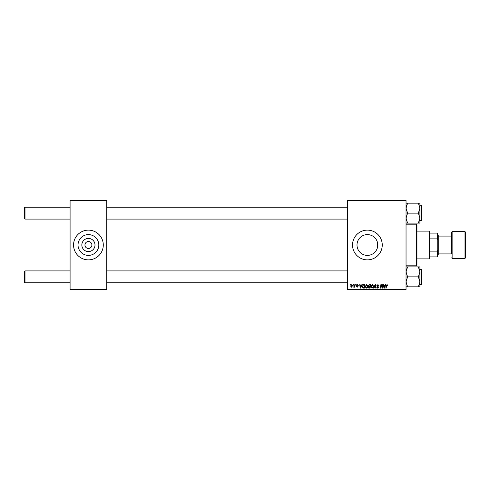 <?xml version="1.0" encoding="UTF-8"?>
<svg xmlns="http://www.w3.org/2000/svg" width="490" height="490" viewBox="0 0 490 490"><rect width="100%" height="100%" fill="white"/><g stroke="black" fill="none" stroke-linecap="round" stroke-linejoin="round"><path stroke-width="0.73" d="M94.999 245A6.578 6.578 0 0 1 88.421 251.578A6.578 6.578 0 0 1 81.842 245A6.578 6.578 0 0 1 88.421 238.422A6.578 6.578 0 0 1 94.999 245M84.954 245A3.467 3.467 0 0 0 88.421 248.467A3.467 3.467 0 0 0 91.887 245A3.467 3.467 0 0 0 88.421 241.533A3.467 3.467 0 0 0 84.954 245M78.033 245A10.388 10.388 0 0 0 88.421 255.388A10.388 10.388 0 0 0 98.809 245A10.388 10.388 0 0 0 88.421 234.612A10.388 10.388 0 0 0 78.033 245M73.555 245A14.865 14.865 0 0 0 88.421 259.865A14.865 14.865 0 0 0 103.286 245A14.865 14.865 0 0 0 88.421 230.135A14.865 14.865 0 0 0 73.555 245M377.778 245L377.6 246.917L377.6 243.083L377.778 245A10.388 10.388 0 0 1 367.39 255.388A10.388 10.388 0 0 1 357.002 245A10.388 10.388 0 0 1 367.39 234.612A10.388 10.388 0 0 1 377.778 245M352.524 245A14.865 14.865 0 0 0 367.39 259.865A14.865 14.865 0 0 0 382.255 245A14.865 14.865 0 0 0 367.39 230.135A14.865 14.865 0 0 0 352.524 245M406.038 289.596L347.569 289.596L347.569 289.1L406.038 289.1L406.038 289.596M406.038 200.9L347.569 200.9L347.569 200.404L406.038 200.404L406.038 289.1M355.856 284.641L356.218 284.641L356.144 285.137L355.777 285.137L355.856 284.641M353.425 284.641L353.786 284.641L353.713 285.137L353.339 285.137L353.425 284.641M366.606 284.598L367.794 286.093L367.322 287.63L366.293 288.157L365.093 286.607L366.606 284.598M361.865 284.641L362.257 284.641L360.646 288.108L360.205 288.108L359.727 284.641L360.095 284.641L360.211 285.584L361.442 285.584L361.865 284.641M369.288 284.641L370.679 284.641L370.091 288.108L368.725 288.053L368.247 287.269L368.725 286.417L368.29 285.719L369.288 284.641M375.126 284.641L375.585 284.641L376.112 288.108L375.75 288.108L375.297 285.137L373.999 288.108L373.607 288.108L375.126 284.641M387.798 285.358L387.4 285.719L387.063 285.002L386.592 285.652L386.175 288.108L385.808 288.108L386.236 285.566L387.088 284.598L387.798 285.358M382.745 284.641L383.113 284.641L382.519 288.108L382.139 288.108L381.147 285.168L380.663 288.108L380.295 288.108L380.883 284.641L381.263 284.641L382.261 287.581L382.745 284.641M347.569 200.9L347.569 289.1M385.606 284.641L385.998 284.641L384.387 288.108L383.946 288.108L383.468 284.641L383.829 284.641L383.946 285.584L385.177 285.584L385.606 284.641M377.937 284.598L379.009 285.768L377.913 285.002L377.208 285.584L378.654 287.232L377.68 288.157L376.669 287.073L377.692 287.746L378.292 287.256L376.847 285.615L377.937 284.598M372.369 284.598L373.564 286.093L373.086 287.63L372.057 288.157L370.857 286.607L372.369 284.598M358.288 285.45L357.412 284.911L356.941 285.296L357.976 286.491L357.222 287.207L356.401 286.442L357.235 286.895L357.614 286.546L356.579 285.327L357.43 284.598L358.288 285.45M363.886 284.641L364.915 284.641L364.327 288.108L363.017 288.065L362.257 286.687L363.329 284.721L363.886 284.641M351.802 284.598L352.659 285.603L351.52 287.207L350.681 286.154L351.802 284.598M354.815 284.641L355.183 284.641L354.754 287.165L354.386 287.165L354.478 286.644L353.651 287.115L354.815 284.641M350.093 284.641L350.454 284.641L350.375 285.137L350.007 285.137L350.093 284.641M106.753 289.596L70.088 289.596L70.088 289.1L106.753 289.1L106.753 289.596M106.753 200.9L70.088 200.9L70.088 200.404L106.753 200.404L106.753 289.1M70.088 200.9L70.088 289.1M384.503 287.024L384.981 285.995L384.001 285.995L384.215 287.728L384.503 287.024M372.804 287.367L373.202 286.08L372.345 285.002L371.218 286.65L372.069 287.746L372.804 287.367M369.797 287.704L369.981 286.625L368.805 286.766L368.609 287.25L369.797 287.704M370.048 286.215L370.244 285.045L369.215 285.064L368.651 285.731L370.048 286.215M360.763 287.024L361.24 285.995L360.26 285.995L360.475 287.728L360.763 287.024M364.027 287.704L364.48 285.045L364.015 285.045C363.059 285.137 362.594 285.688 362.612 286.711L363.053 287.642L364.027 287.704M367.035 287.367L367.433 286.08L366.581 285.002L365.454 286.65L366.3 287.746L367.035 287.367M351.532 286.895L352.298 285.639L351.802 284.911L351.036 286.154L351.532 286.895M24.5 218.589L24.996 219.085L24.5 218.589L24.5 207.686L24.996 207.19L24.996 219.085L70.088 219.085M24.996 282.81L24.5 282.314L24.5 271.411L24.996 270.915L24.996 282.81L70.088 282.81M406.038 223.109L407.582 223.109L406.038 218.124L407.582 213.138L418.368 213.138L419.912 218.124L419.912 219.575M421.896 218.718L421.896 219.581M407.582 213.138L406.038 208.152L407.582 203.166L406.038 203.166M406.161 206.817L407.582 203.166L418.368 203.166L419.912 208.152L418.368 213.138M407.582 223.109L419.912 223.109L419.912 203.166L418.368 203.166M419.912 218.124L418.368 223.109L419.85 219.085M419.912 220.574L421.596 220.574L421.596 205.708L421.896 206.7M419.912 270.425L419.912 266.891L418.368 266.891L419.912 271.877L418.368 276.862L419.912 281.848L419.912 284.292L421.596 284.292L421.596 269.427L419.912 269.427M421.896 271.282L421.896 283.3M406.038 286.834L407.582 286.834L406.038 281.848L407.582 276.862L406.038 271.877L407.582 266.891L418.368 266.891M407.582 276.862L418.368 276.862M406.161 270.535L407.582 266.891L406.038 266.891M419.85 282.81L418.368 286.834L419.912 286.834L419.912 281.848L418.368 286.834L407.582 286.834M419.912 271.877L419.912 281.848M421.896 270.419L421.896 269.727M416.445 224.187L416.941 224.683L416.941 265.317L416.445 265.813L416.445 224.187L406.038 224.187M429.326 258.873L429.326 231.127L429.822 231.623L429.822 258.377L429.326 258.873L416.941 258.873M429.326 231.127L416.941 231.127M437.754 256.895L437.258 256.895L437.258 251.131L437.754 249.955L437.754 256.895M429.822 256.895L437.258 256.895M429.822 233.105L437.754 233.105L437.754 249.955M429.822 251.131L437.258 251.131M437.754 240.045L437.258 238.869L437.258 233.105M429.822 238.869L437.258 238.869M465.5 232.119L465.5 257.881L465.004 258.377L465.004 231.623L465.5 232.119M438.25 253.918L451.627 253.918L451.627 232.119L451.627 236.082L438.25 236.082M437.754 234.594L438.25 235.09L438.25 254.91L437.754 255.406M451.627 253.918L451.627 245M451.627 232.119L452.123 231.623L452.123 258.377L465.004 258.377M347.569 207.19L106.753 207.19M70.088 207.19L24.996 207.19L24.5 207.686M347.569 219.085L106.753 219.085M106.753 282.81L347.569 282.81M24.996 270.915L70.088 270.915M106.753 270.915L347.569 270.915M421.896 206.002L419.912 205.708M416.445 265.813L406.038 265.813M452.123 231.623L465.004 231.623M452.123 258.377L451.627 257.881"/></g></svg>

